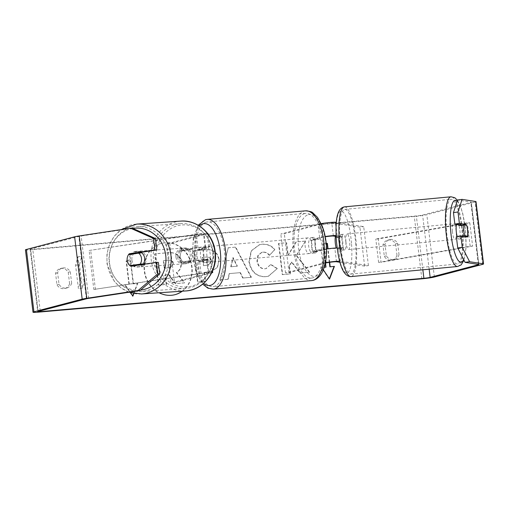 <?xml version="1.0" encoding="UTF-8"?>
<svg xmlns="http://www.w3.org/2000/svg" width="509" height="509" viewBox="0 0 509 509"><rect width="100%" height="100%" fill="white"/><g stroke="black" fill="none" stroke-linecap="round" stroke-linejoin="round"><path stroke-width="0.38" stroke-dasharray="2.54 1.91" d="M336.08 236.456L337.512 236.679A7.87 1.845 -97.8 0 1 339.026 243.028A7.87 1.845 -97.8 0 1 339.026 249.149L334.884 248.507A5.51 0.375 173.1 0 0 330.144 248.793A5.51 0.375 173.1 0 0 324.666 249.664L317.152 251.637A7.87 3.493 85 0 1 315.644 239.166L323.158 237.194A5.51 0.375 -6.9 0 1 325.238 236.787M337.512 236.679L341.304 236.157A7.87 1.845 -97.8 0 1 342.818 242.507A7.87 1.845 -97.8 0 1 342.811 248.627L338.676 247.985A9.442 0.643 173.1 0 0 337.117 247.947M336.035 235.47A9.442 0.643 -6.9 0 1 337.168 235.514L341.304 236.157M339.987 262.294L364.629 266.112L368.414 265.59L340.279 261.232A9.442 0.643 173.1 0 0 339.681 261.187M368.414 265.59L363.7 226.626L336.322 222.382M321.147 223.629A9.442 0.643 173.1 0 0 318.042 224.253L280.809 234.019L284.321 233.714L321.554 223.947A5.51 0.375 173.1 0 1 327.032 223.076A5.51 0.375 173.1 0 1 331.773 222.789L359.914 227.148L363.7 226.626M326.524 248.99A9.442 0.643 173.1 0 0 321.154 249.97L313.639 251.942A7.87 3.493 85 0 1 312.132 239.472L319.646 237.499A9.442 0.643 -6.9 0 1 325.181 236.5M325.385 262.676A9.442 0.643 173.1 0 0 322.757 263.217L285.524 272.983L289.036 272.678L284.321 233.714M325.283 263.172L289.036 272.678M285.524 272.983L280.809 234.019M364.629 266.112L359.914 227.148M317.152 251.637L313.639 251.942M315.644 239.166L312.132 239.472M339.026 249.149L342.811 248.627M456.63 224.342A7.87 1.864 -95.4 0 1 457.381 223.451A7.87 1.864 -95.4 0 1 460.021 231.576A7.87 1.864 -95.4 0 1 458.863 239.115A7.87 1.864 -95.4 0 1 457.165 236.418M458.749 224.666A7.87 1.864 -95.4 0 1 459.659 223.235A7.87 1.864 -95.4 0 1 461.059 225.023M461.103 225.143A7.87 1.864 -95.4 0 1 461.319 225.799L466.645 225.29M458.863 239.115L461.148 238.899A7.87 1.864 -95.4 0 0 462.197 236.755L464.812 236.513M461.148 238.899A7.87 1.864 -95.4 0 1 459.487 236.335L462.096 236.093M345.878 242.379A7.87 1.864 -95.4 0 1 344.72 249.919A7.87 1.864 -95.4 0 1 342.08 241.794A7.87 1.864 -95.4 0 1 343.238 234.255A7.87 1.864 -95.4 0 1 345.878 242.379M336.105 236.971L339.897 236.615A7.87 1.864 -95.4 0 1 340.954 234.471A7.87 1.864 -95.4 0 1 342.614 237.035L338.046 237.468A7.87 1.864 -95.4 0 1 339.026 243.028A7.87 1.864 -95.4 0 1 338.924 248.424L343.492 247.991A7.87 1.864 -95.4 0 1 342.436 250.135A7.87 1.864 -95.4 0 1 340.782 247.571L337.111 247.921M336.735 247.959L336.214 248.004A7.87 1.864 -95.4 0 1 336.207 247.978M338.046 237.468L335.336 237.048M336.214 248.004L338.924 248.424M462.197 236.755L459.487 236.335M458.609 225.379L461.319 225.799M339.897 236.615L342.614 237.035M343.492 247.991L340.782 247.571M345.885 241.431A7.87 1.864 -95.4 0 1 347.043 233.892A7.87 1.864 -95.4 0 1 349.683 242.023A7.87 1.864 -95.4 0 1 348.525 249.563A7.87 1.864 -95.4 0 1 345.885 241.431M452.418 231.347A7.87 1.864 -95.4 0 1 453.576 223.807A7.87 1.864 -95.4 0 1 456.217 231.939A7.87 1.864 -95.4 0 1 455.059 239.478A7.87 1.864 -95.4 0 1 452.418 231.347M446.469 230.431A32.493 7.711 -95.4 0 1 451.254 199.293A32.493 7.711 -95.4 0 1 462.159 232.861A32.493 7.711 -95.4 0 1 457.375 263.993A32.493 7.711 -95.4 0 1 446.469 230.431M355.626 242.939A32.493 7.711 -95.4 0 1 350.847 274.077A32.493 7.711 -95.4 0 1 339.942 240.515A32.493 7.711 -95.4 0 1 344.72 209.377A32.493 7.711 -95.4 0 1 355.626 242.939M182.088 291.199A26.538 23.713 75.3 0 0 190.175 260.621A26.538 23.713 75.3 0 0 164.808 242.799A26.538 23.713 75.3 0 0 161.258 243.417A26.538 23.713 75.3 0 0 144.607 273.136A26.538 23.713 75.3 0 0 171.17 295.366A26.538 23.713 75.3 0 0 174.727 294.749A26.538 23.713 75.3 0 0 174.899 294.705M182.337 291.186A26.538 23.713 75.3 0 0 190.538 260.595A26.538 23.713 75.3 0 0 165.151 242.71A26.538 23.713 75.3 0 0 161.595 243.327A26.538 23.713 75.3 0 0 144.461 266.137A26.538 23.713 75.3 0 0 159.19 292.758M132.435 228.255L81.154 236.011A4.721 0.318 173.1 0 0 78.85 236.443L30.61 249.105A4.721 0.318 173.1 0 0 30.139 249.302A4.721 0.318 173.1 0 0 32.773 249.27L416.343 215.943A4.721 0.318 173.1 0 0 422.61 215.04L470.85 202.385A4.721 0.318 173.1 0 0 471.321 202.181A4.721 0.318 173.1 0 0 471.181 202.124L457.521 200.005M296.537 255.397L305.553 241.069L296.321 241.87L288.177 255.359L286.643 242.71L278.856 243.385L282.629 274.561L290.416 273.88L289.443 265.819L291.867 262.059L300.335 273.021L309.688 272.207L296.537 255.397L296.193 255.486L305.553 241.069M240.401 272.639L229.514 273.581L228.21 279.288L220.168 279.988L228.28 247.749L235.743 247.107L251.408 277.271L243.111 277.99L240.401 272.639L229.514 273.581M71.661 283.189A7.87 7.031 -104.7 0 1 66.927 287.954A7.87 7.031 -104.7 0 1 59.019 284.289L57.632 272.818A7.87 7.031 -104.7 0 1 62.365 268.052A7.87 7.031 -104.7 0 1 63.421 267.874A7.87 7.031 -104.7 0 1 70.274 271.717L71.661 283.189L69.612 283.729A7.87 7.031 -104.7 0 1 64.878 288.488A7.87 7.031 -104.7 0 1 56.97 284.824L55.583 273.358A7.87 7.031 -104.7 0 1 60.316 268.593A7.87 7.031 -104.7 0 1 61.373 268.408A7.87 7.031 -104.7 0 1 68.225 272.258L69.612 283.729M399.031 254.742L397.644 243.27A7.87 7.031 75.3 0 0 390.791 239.427A7.87 7.031 75.3 0 0 389.735 239.605A7.87 7.031 75.3 0 0 384.995 244.371L386.388 255.842A7.87 7.031 75.3 0 0 394.297 259.507A7.87 7.031 75.3 0 0 399.031 254.742L396.982 255.283L395.595 243.811A7.87 7.031 75.3 0 0 388.742 239.962A7.87 7.031 75.3 0 0 387.686 240.146A7.87 7.031 75.3 0 0 382.946 244.912L384.34 256.377A7.87 7.031 75.3 0 0 392.248 260.042A7.87 7.031 75.3 0 0 396.982 255.283M323.304 269.757L321.771 267.473L324.208 267.263M325.505 263.108L323.158 243.728L326.199 243.461M329.667 262.307L328.031 248.786M129.286 284.2L126.455 260.818L126.117 260.907L128.942 284.289L129.286 284.2L125.074 284.563L130.546 292.713M126.455 260.818L130.673 260.455L133.504 283.831L137.716 283.468L133.873 293.528M219.137 259.647L217.496 267.467L211.235 271.526L204.573 272.34L205.649 281.248L197.861 281.922L194.088 250.752L206.132 249.703C213.602 249.257 217.941 252.572 219.137 259.647L217.152 267.556L210.891 271.621L204.573 272.34M277.329 268.542L268.536 276.183L265.73 276.654C256.803 276.705 251.319 271.749 249.289 261.798L251.452 250.797L259.685 244.632L262.129 244.212C267.759 243.976 271.997 245.796 274.841 249.677L269.585 255.219C267.804 253.018 265.609 251.974 263.007 252.095L262.001 252.273L258.216 255.372L257.306 261.009C258.197 266.099 260.767 268.682 265.024 268.752L266.258 268.542L270.903 264.419L277.329 268.542L268.198 276.272L265.393 276.75C256.46 276.794 250.982 271.844 248.946 261.887L251.115 250.886L259.342 244.721L261.791 244.301C267.422 244.066 271.653 245.885 274.497 249.766L274.841 249.677M397.644 243.27L395.595 243.811M70.274 271.717L68.225 272.258M25.45 249.868A9.442 0.643 173.1 0 0 30.725 249.811L414.294 216.478A9.442 0.643 173.1 0 0 426.822 214.671L475.062 202.016A9.442 0.643 173.1 0 0 476.004 201.615M466.524 225.271A7.87 1.845 -97.8 0 1 467.287 228.102M456.35 236.532L463.19 237.588A7.87 1.845 82.2 0 0 461.682 225.118L461.536 225.099M131.577 265.475A7.87 7.196 91.9 0 1 129.076 260.506A7.87 7.196 91.9 0 1 130.756 254.335M158.356 262.428L132.684 266.309A7.87 7.196 91.9 0 1 132.245 266.022M132.684 266.309L130.775 266.245M128.548 254.665A7.87 7.196 -88.1 0 0 127.275 257.694M59.019 284.289L56.97 284.824M57.632 272.818L55.583 273.358M461.682 225.118L462.496 225.01M463.19 237.588L467.733 236.965M386.388 255.842L384.34 256.377M384.995 244.371L382.946 244.912M184.334 282.896L175.325 283.678L168.511 274.707L165.088 275.006L166.233 284.467L158.426 285.148L154.647 253.908L167.964 252.75C172.239 252.439 175.433 253.304 177.546 255.346C179.416 256.975 180.542 259.329 180.924 262.402L180.93 262.491C181.325 267.263 179.785 270.629 176.299 272.589L184.334 282.896L184.678 282.807L175.669 283.589L168.848 274.618L165.431 274.917L166.577 284.378L158.77 285.059L154.99 253.819L168.307 252.661C172.576 252.349 175.77 253.215 177.889 255.257C179.76 256.886 180.886 259.24 181.261 262.313L181.274 262.402C181.668 267.174 180.122 270.54 176.642 272.5L184.678 282.807M177.546 255.346L177.889 255.257M154.647 253.908L154.99 253.819M158.426 285.148L158.77 285.059M166.233 284.467L166.577 284.378M165.088 275.006L165.431 274.917M168.511 274.707L168.848 274.618M175.325 283.678L175.669 283.589M176.299 272.589L176.642 272.5M329.368 278.779L329.228 279.161L329.565 279.072M329.228 279.161L321.433 267.562L321.771 267.473M321.433 267.562L324.182 267.32M325.645 267.193L322.821 243.817L323.158 243.728M326.205 243.525L322.821 243.817M329.323 262.351L327.681 248.831M126.117 260.907L130.673 260.455M133.587 293.477L137.373 283.558L133.504 283.831M133.161 283.92L130.329 260.544M137.373 283.558L137.716 283.468M128.942 284.289L124.73 284.652L132.525 296.251L132.862 296.162M132.525 296.251L132.671 295.875M124.73 284.652L125.074 284.563M229.177 273.67L227.867 279.377L228.21 279.288M227.867 279.377L220.168 279.988M219.824 280.077L228.28 247.749M227.943 247.838L235.743 247.107M235.4 247.196L251.064 277.36L251.408 277.271M251.064 277.36L243.111 277.99M242.768 278.079L240.063 272.729M230.755 266.786L237.022 266.239L232.842 257.7L230.755 266.786L237.366 266.15L233.186 257.611L231.099 266.691M237.022 266.239L237.366 266.15M232.842 257.7L233.186 257.611M204.23 272.43L205.312 281.337L205.649 281.248M205.312 281.337L197.861 281.922M197.517 282.011L193.751 250.842L194.088 250.752M193.751 250.842L205.789 249.798C213.265 249.346 217.597 252.661 218.8 259.736M211.057 260.812C210.637 258.12 208.976 256.886 206.069 257.109L202.417 257.42L203.409 265.66L208.156 265.164L211.4 260.723C210.981 258.031 209.314 256.791 206.406 257.013L202.754 257.331L203.753 265.571L208.499 265.074L211.4 260.723M202.417 257.42L202.754 257.331M203.409 265.66L203.753 265.571M305.215 241.158L295.977 241.96L287.833 255.448L286.306 242.799L278.518 243.474L282.291 274.65L290.079 273.969L289.099 265.914L291.523 262.148L299.992 273.11L309.688 272.207M309.345 272.296L296.193 255.486M299.992 273.11L300.335 273.021M291.523 262.148L291.867 262.059M289.099 265.914L289.443 265.819M290.079 273.969L290.416 273.88M282.291 274.65L282.629 274.561M278.518 243.474L278.856 243.385M286.306 242.799L286.643 242.71M287.833 255.448L288.177 255.359M295.977 241.96L296.321 241.87M274.497 249.766L269.585 255.219M269.248 255.308C267.46 253.107 265.265 252.07 262.663 252.19L261.658 252.362L257.872 255.461L256.969 261.098C257.853 266.188 260.423 268.771 264.68 268.841L265.921 268.631L270.903 264.419M270.565 264.508L276.985 268.631M173.493 263.617L173.48 263.528C173.085 261.079 171.527 259.965 168.81 260.194L163.701 260.64L164.611 268.135L170.814 267.511L173.143 263.617C172.742 261.168 171.183 260.054 168.473 260.284L163.701 260.64M163.364 260.729L164.267 268.224L170.477 267.6L173.155 263.707M164.267 268.224L164.611 268.135M183.959 262.619L199.496 260.271A5.51 0.375 -6.9 0 1 207.195 259.685A5.51 0.375 -6.9 0 1 206.641 259.921L199.127 261.893A7.87 3.493 85 0 1 197.619 249.423L205.133 247.45A5.51 0.375 173.1 0 0 205.687 247.215A5.51 0.375 173.1 0 0 197.988 247.8L182.445 250.154A7.87 7.196 -88.1 0 0 180.351 256.816A7.87 7.196 -88.1 0 0 183.959 262.619L182.362 262.568L197.899 260.214A9.442 0.643 -6.9 0 1 211.101 259.215A9.442 0.643 -6.9 0 1 210.153 259.615L202.639 261.588A7.87 3.493 85 0 1 201.131 249.117L208.645 247.145A9.442 0.643 173.1 0 0 209.587 246.744A9.442 0.643 173.1 0 0 196.391 247.749L180.854 250.097A7.87 7.196 -88.1 0 0 178.754 256.765A7.87 7.196 -88.1 0 0 182.362 262.568M207.195 259.685L208.798 272.932A5.51 0.375 -6.9 0 0 201.1 273.518L93.834 289.449L89.12 250.485L194.788 234.496A9.442 0.643 -6.9 0 1 207.557 233.357M93.834 289.449L199.503 273.467A9.442 0.643 -6.9 0 1 211.948 272.302M209.587 246.744L207.984 233.497A9.442 0.643 -6.9 0 1 207.042 233.898L169.815 243.665L166.303 243.97L203.53 234.204A5.51 0.375 -6.9 0 0 204.084 233.968A5.51 0.375 -6.9 0 0 196.385 234.554L89.12 250.485M208.798 272.932A5.51 0.375 -6.9 0 1 208.245 273.168L171.018 282.934L166.303 243.97M211.668 272.888L174.53 282.629L169.815 243.665M174.53 282.629L171.018 282.934M95.431 289.506L90.71 250.536M199.127 261.893L202.639 261.588M197.619 249.423L201.131 249.117M182.445 250.154L180.854 250.097M313.067 253.208A7.87 3.493 -95 0 0 315.574 244.81A7.87 3.493 -95 0 0 311.444 237.576A7.87 3.493 -95 0 0 311.177 237.62A7.87 3.493 -95 0 0 308.677 246.012A7.87 3.493 -95 0 0 312.806 253.253A7.87 3.493 -95 0 0 313.067 253.208M321.542 249.677A7.87 3.493 -95 0 0 320.225 238.766L316.006 239.135A7.87 3.493 -95 0 0 313.55 237.391A7.87 3.493 -95 0 0 313.289 237.436A7.87 3.493 -95 0 0 311.133 240.413L315.345 240.051A7.87 3.493 -95 0 0 316.668 250.956L321.542 249.677L317.33 250.046A7.87 3.493 -95 0 1 315.173 253.024A7.87 3.493 -95 0 1 314.912 253.068L312.806 253.253M320.225 238.766L315.345 240.051M314.912 253.068A7.87 3.493 -95 0 1 312.45 251.325L316.668 250.956M207.691 262.364A7.87 3.493 -95 0 0 210.198 253.972A7.87 3.493 -95 0 0 206.062 246.731A7.87 3.493 -95 0 0 205.801 246.776A7.87 3.493 -95 0 0 203.295 255.168A7.87 3.493 -95 0 0 207.43 262.409A7.87 3.493 -95 0 0 207.691 262.364M202.2 249.022L206.419 248.659A7.87 3.493 -95 0 0 203.956 246.916A7.87 3.493 -95 0 0 203.695 246.96A7.87 3.493 -95 0 0 201.539 249.938L197.327 250.301A7.87 3.493 -95 0 0 198.644 261.212L203.524 259.934A7.87 3.493 -95 0 0 202.2 249.022L197.327 250.301M203.524 259.934L207.736 259.565A7.87 3.493 -95 0 1 205.585 262.542A7.87 3.493 -95 0 1 205.318 262.593A7.87 3.493 -95 0 1 202.862 260.85L198.644 261.212M202.862 260.85L207.736 259.565M206.419 248.659L201.539 249.938M316.006 239.135L311.133 240.413M312.45 251.325L317.33 250.046M309.555 253.507A7.87 3.493 -95 0 0 312.062 245.115A7.87 3.493 -95 0 0 307.926 237.881A7.87 3.493 -95 0 0 307.665 237.926A7.87 3.493 -95 0 0 305.158 246.318A7.87 3.493 -95 0 0 309.294 253.558A7.87 3.493 -95 0 0 309.555 253.507M211.203 262.059A7.87 3.493 -95 0 0 213.71 253.667A7.87 3.493 -95 0 0 209.581 246.426A7.87 3.493 -95 0 0 209.314 246.471A7.87 3.493 -95 0 0 206.813 254.863A7.87 3.493 -95 0 0 210.942 262.103A7.87 3.493 -95 0 0 211.203 262.059M206.361 222.077A32.493 14.417 -95 0 0 196.016 256.74A32.493 14.417 -95 0 0 213.074 286.637A32.493 14.417 -95 0 0 214.155 286.446A32.493 14.417 -95 0 0 224.501 251.79A32.493 14.417 -95 0 0 207.443 221.892A32.493 14.417 -95 0 0 206.361 222.077M304.713 213.532A32.493 14.417 -95 0 0 294.367 248.195A32.493 14.417 -95 0 0 311.425 278.092A32.493 14.417 -95 0 0 312.507 277.901A32.493 14.417 -95 0 0 322.852 243.238A32.493 14.417 -95 0 0 305.794 213.347A32.493 14.417 -95 0 0 304.713 213.532M141.044 252.349A7.87 7.209 -93.9 0 0 136.953 251.293A7.87 7.209 -93.9 0 0 130.355 260.226A7.87 7.209 -93.9 0 0 138.022 266.996A7.87 7.209 -93.9 0 0 142.902 264.406M132.868 265.927A7.87 7.209 -93.9 0 0 137.08 267.06A7.87 7.209 -93.9 0 0 141.884 264.565M128.497 254.678L130.698 254.525A7.87 7.209 -93.9 0 1 130.838 254.322M140.198 252.477A7.87 7.209 -93.9 0 0 136.011 251.357A7.87 7.209 -93.9 0 0 131.22 253.832M177.52 257.013A7.87 7.209 -93.9 0 0 185.187 263.783A7.87 7.209 -93.9 0 0 191.785 254.85A7.87 7.209 -93.9 0 0 184.118 248.08A7.87 7.209 -93.9 0 0 177.52 257.013M193.325 260.423A7.87 7.209 -93.9 0 0 194.616 254.659A7.87 7.209 -93.9 0 0 191.823 249.518L189.933 249.645A7.87 7.209 -93.9 0 0 185.06 248.017A7.87 7.209 -93.9 0 0 179.747 251.185L181.637 251.058A7.87 7.209 -93.9 0 0 180.351 256.816A7.87 7.209 -93.9 0 0 183.138 261.963L181.255 262.09A7.87 7.209 -93.9 0 0 186.129 263.719A7.87 7.209 -93.9 0 0 191.441 260.551L183.138 261.963M181.637 251.058L191.823 249.518M140.885 252.986L130.698 254.525M189.933 249.645L179.747 251.185M181.255 262.09L191.441 260.551M175.949 257.115A7.87 7.209 -93.9 0 0 183.615 263.891A7.87 7.209 -93.9 0 0 190.213 254.958A7.87 7.209 -93.9 0 0 182.546 248.188A7.87 7.209 -93.9 0 0 175.949 257.115M131.926 260.118A7.87 7.209 -93.9 0 0 139.593 266.888A7.87 7.209 -93.9 0 0 146.191 257.961A7.87 7.209 -93.9 0 0 138.524 251.185A7.87 7.209 -93.9 0 0 131.926 260.118M168.517 254.583A32.493 29.776 -93.9 0 0 136.851 226.62A32.493 29.776 -93.9 0 0 109.607 263.497A32.493 29.776 -93.9 0 0 141.267 291.46A32.493 29.776 -93.9 0 0 168.517 254.583M212.533 251.586A32.493 29.776 -93.9 0 0 180.873 223.616A32.493 29.776 -93.9 0 0 153.623 260.493A32.493 29.776 -93.9 0 0 185.289 288.457A32.493 29.776 -93.9 0 0 212.533 251.586M80.619 280.204L77.788 256.822L75.574 265.24L78.405 288.622L80.619 280.204L84.526 279.734L81.695 256.358L79.48 264.775L75.574 265.24M84.526 279.734L82.312 288.158L79.48 264.775M82.312 288.158L78.405 288.622M77.788 256.822L81.695 256.358M469.788 222.757L472.619 246.14L381.088 262.32L378.257 238.937L469.788 222.757L467.319 222.847L375.788 239.026L378.257 238.937M472.619 246.14L470.151 246.229L378.62 262.409L381.088 262.32M378.62 262.409L375.788 239.026M470.151 246.229L467.319 222.847M340.279 261.232L338.676 247.985M337.168 235.514L336.048 226.295M319.646 237.499L318.042 224.253M323.158 237.194L321.554 223.947M333.376 236.036L331.773 222.789M326.269 262.911L324.666 249.664M322.757 263.217L321.154 249.97M336.487 261.753L334.884 248.507M457.616 266.5A35.013 8.303 84.6 0 0 462.77 232.95A35.013 8.303 84.6 0 0 451.019 196.786M457.146 201.176A31.081 7.374 -95.4 0 1 465.62 232.448A31.081 7.374 -95.4 0 1 463.648 259.571M344.485 206.87A35.013 8.303 -95.4 0 1 356.236 243.035A35.013 8.303 -95.4 0 1 351.083 276.584M351.477 243.251A31.081 7.374 84.6 0 0 341.494 211.159A31.081 7.374 84.6 0 0 336.474 240.922A31.081 7.374 84.6 0 0 346.464 273.015A31.081 7.374 84.6 0 0 351.477 243.251M40.23 310.897L32.773 249.27M422.858 269.789L416.343 215.943M38.27 312.157L30.725 249.811M421.84 278.824L414.294 216.478M478.721 264.464L471.181 202.124M478.352 264.406L470.85 202.385M429.163 269.191L422.61 215.04M38.15 311.444L30.61 249.105M86.39 298.789L78.85 236.443M88.693 298.357L81.154 236.011M434.368 277.017L426.822 214.671M482.608 264.362L475.062 202.016M180.924 262.402L181.261 262.313M180.93 262.491L181.274 262.402M167.964 252.75L168.307 252.661M218.806 259.825L219.15 259.736M208.086 272.099L208.423 272.003M205.789 249.798L206.132 249.703M206.069 257.109L206.406 257.013M207.106 265.342L207.443 265.253M211.07 260.901L211.413 260.812M265.393 276.75L265.73 276.654M248.946 261.887L249.289 261.798M248.939 261.798L249.276 261.709M261.791 244.301L262.129 244.212M262.663 252.19L263.007 252.095M256.956 261.009L257.299 260.92M256.969 261.098L257.306 261.009M264.68 268.841L265.024 268.752M173.143 263.617L173.48 263.528M169.414 267.779L169.758 267.689M168.473 260.284L168.81 260.194M196.391 247.749L194.788 234.496M199.503 273.467L197.899 260.214M208.645 247.145L207.042 233.898M197.988 247.8L196.385 234.554M205.133 247.45L203.53 234.204M208.245 273.168L206.641 259.921M211.757 272.862L210.153 259.615M201.1 273.518L199.496 260.271M213.29 289.144A35.013 15.531 85 0 1 194.909 256.93A35.013 15.531 85 0 1 206.062 219.583A35.013 15.531 85 0 1 207.227 219.385M305.578 210.834A35.013 15.531 -95 0 0 304.414 211.038A35.013 15.531 -95 0 0 293.26 248.386A35.013 15.531 -95 0 0 311.642 280.599M308.397 214.633A31.081 13.788 85 0 1 325.614 241.87A31.081 13.788 85 0 1 315.847 276.196A31.081 13.788 85 0 1 298.63 248.952A31.081 13.788 85 0 1 308.397 214.633M199.413 225.99A31.081 13.788 -95 0 0 192.936 254.831A31.081 13.788 -95 0 0 203.625 283.348M141.438 293.967A35.013 32.08 86.1 0 1 107.323 263.84A35.013 32.08 86.1 0 1 136.679 224.106M132.843 228.433A31.081 28.479 -93.9 0 0 109.314 263.407A31.081 28.479 -93.9 0 0 140.611 290.06M180.701 221.11A35.013 32.08 -93.9 0 0 151.345 260.837A35.013 32.08 -93.9 0 0 185.461 290.97M212.826 251.669A31.081 28.479 86.1 0 1 188.896 286.707A31.081 28.479 86.1 0 1 156.479 260.194A31.081 28.479 86.1 0 1 180.409 225.156A31.081 28.479 86.1 0 1 212.826 251.669M457.438 200.26L460.238 205.515L462.84 213.863L465.741 232.492L465.983 248.335L463.966 260.201M457.381 223.451L459.659 223.235M343.238 234.255L340.954 234.471M342.436 250.135L344.72 249.919M347.043 233.892L453.576 223.807M348.525 249.563L455.059 239.478M350.847 274.077L457.375 263.993M344.72 209.377L451.254 199.293M161.258 243.417L161.595 243.327M471.321 202.181L478.861 264.527M30.139 249.302L37.679 311.648M64.878 288.488L66.927 287.954M62.365 268.052L60.316 268.593M392.248 260.042L394.297 259.507M389.735 239.605L387.686 240.146M174.727 294.749L175.064 294.66M211.235 271.526L210.891 271.621M208.499 265.074L208.156 265.164M259.685 244.632L259.342 244.721M262.001 252.273L261.658 252.362M266.258 268.542L265.921 268.631M268.536 276.183L268.198 276.272M170.477 267.6L170.814 267.511M205.687 247.215L204.084 233.968M211.101 259.215L212.527 271.023M313.55 237.391L311.444 237.576M206.062 246.731L203.956 246.916M207.43 262.409L205.318 262.593M198.198 225.245L193.312 238.193L192.542 255.047L195.876 271.736L202.665 284.156M307.926 237.881L209.581 246.426M309.294 253.558L210.942 262.103M311.425 278.092L213.074 286.637M305.794 213.347L207.443 221.892M129.121 292.242L121.008 287.916L114.309 281.375L106.992 263.834L106.935 253.94L109.448 244.447L114.34 236.106L121.237 229.597M138.022 266.996L137.08 267.06M136.953 251.293L136.011 251.357M185.187 263.783L186.129 263.719M185.06 248.017L184.118 248.08M183.615 263.891L139.593 266.888M182.546 248.188L138.524 251.185M180.873 223.616L136.851 226.62M185.289 288.457L141.267 291.46"/><path stroke-width="0.76" d="M336.322 222.382L335.565 222.268A9.442 0.643 173.1 0 0 321.147 223.629M325.181 236.5A9.442 0.643 -6.9 0 1 336.035 235.47M339.987 262.294L336.487 261.753A5.51 0.375 173.1 0 0 331.747 262.04A5.51 0.375 173.1 0 0 326.269 262.911L325.283 263.172M339.681 261.187A9.442 0.643 173.1 0 0 325.385 262.676M325.238 236.787A5.51 0.375 -6.9 0 1 333.376 236.036L336.08 236.456M337.117 247.947A9.442 0.643 173.1 0 0 326.524 248.99M457.165 236.418A7.87 1.864 -95.4 0 1 456.223 230.991A7.87 1.864 -95.4 0 1 456.63 224.342M463.833 230.272A7.87 1.864 -95.4 0 1 463.934 224.87L466.645 225.29A7.87 1.864 -95.4 0 1 467.631 230.857A7.87 1.864 -95.4 0 1 467.529 236.252L464.812 235.832A7.87 1.864 -95.4 0 1 463.833 230.272M458.749 224.666A7.87 1.864 -95.4 0 0 458.609 225.379L463.934 224.87M464.812 236.513L467.529 236.252M464.812 235.832L462.096 236.093M336.207 247.978A7.87 1.864 -95.4 0 1 335.227 242.443A7.87 1.864 -95.4 0 1 335.336 237.048L336.105 236.971M336.735 247.959L337.111 247.921M159.19 292.758A26.538 23.713 75.3 0 0 171.514 295.277A26.538 23.713 75.3 0 0 175.064 294.66A26.538 23.713 75.3 0 0 182.337 291.186M139.981 290.601L138.066 290.537L157.835 273.797L159.743 273.867L139.981 290.601L88.693 298.357A4.721 0.318 173.1 0 0 86.39 298.789L38.15 311.444A4.721 0.318 173.1 0 0 37.679 311.648A4.721 0.318 173.1 0 0 40.319 311.616L423.889 278.289A4.721 0.318 173.1 0 0 430.15 277.386L478.39 264.725A4.721 0.318 173.1 0 0 478.861 264.527A4.721 0.318 173.1 0 0 478.721 264.464L465.067 262.351L457.737 247.972L456.35 236.532L460.899 235.902L462.28 247.342L469.61 261.721L465.067 262.351M329.323 262.351L329.864 266.831L334.419 266.372L329.565 279.072L323.304 269.757M324.208 267.263L325.989 267.104L325.505 263.108M328.031 248.786L327.376 243.359L326.199 243.461M330.201 266.741L329.667 262.307M130.546 292.713L132.862 296.162L133.873 293.528M138.066 290.537L86.784 298.293A9.442 0.643 173.1 0 0 82.178 299.152L33.938 311.813A9.442 0.643 173.1 0 0 32.996 312.214A9.442 0.643 173.1 0 0 38.27 312.157L421.84 278.824A9.442 0.643 173.1 0 0 434.368 277.017L482.608 264.362A9.442 0.643 173.1 0 0 483.55 263.955A9.442 0.643 173.1 0 0 483.27 263.84L469.61 261.721M130.527 228.191L132.435 228.255L155.468 238.517L153.553 238.454L130.527 228.191L79.239 235.947A9.442 0.643 173.1 0 0 74.632 236.812L26.392 249.467A9.442 0.643 173.1 0 0 25.45 249.868L32.996 312.214M483.55 263.955L476.004 201.615A9.442 0.643 173.1 0 0 475.724 201.494L462.07 199.382L458.005 211.998L453.455 212.622L457.521 200.005L462.07 199.382M461.536 225.099L454.842 224.062L459.385 223.438L458.005 211.998M467.287 228.102A7.87 1.845 -97.8 0 1 467.733 236.965L460.899 235.902M459.385 223.438L466.225 224.494A7.87 1.845 -97.8 0 1 466.524 225.271M454.842 224.062L453.455 212.622M457.737 247.972L462.28 247.342M130.756 254.335A7.87 7.196 91.9 0 1 131.176 253.838L156.848 249.957L155.468 238.517M132.245 266.022A7.87 7.196 91.9 0 1 131.577 265.475M159.743 273.867L158.356 262.428L156.448 262.358L157.835 273.797M127.275 257.694A7.87 7.196 -88.1 0 0 127.167 260.443A7.87 7.196 -88.1 0 0 130.775 266.245L156.448 262.358M156.848 249.957L154.94 249.894L153.553 238.454M154.94 249.894L129.261 253.775A7.87 7.196 -88.1 0 0 128.548 254.665M131.176 253.838L129.261 253.775M462.496 225.01L466.225 224.494M174.899 294.705A26.538 23.713 75.3 0 0 182.088 291.199M324.182 267.32L325.989 267.104M327.681 248.831L327.032 243.448L327.376 243.359M327.032 243.448L326.205 243.525M329.864 266.831L334.419 266.372M334.076 266.462L329.368 278.779M132.671 295.875L133.587 293.477M207.557 233.357A9.442 0.643 -6.9 0 1 207.984 233.497L208.047 233.987M211.948 272.302A9.442 0.643 -6.9 0 1 212.705 272.461A9.442 0.643 -6.9 0 1 211.757 272.862L211.668 272.888M142.902 264.406A7.87 7.209 -93.9 0 0 144.62 258.063A7.87 7.209 -93.9 0 0 141.044 252.349M140.185 264.044A7.87 7.209 -93.9 0 0 141.477 258.279A7.87 7.209 -93.9 0 0 138.683 253.132L128.497 254.678A7.87 7.209 -93.9 0 0 127.212 260.436A7.87 7.209 -93.9 0 0 129.999 265.583L142.386 263.891A7.87 7.209 -93.9 0 1 141.884 264.565M129.999 265.583L132.2 265.431A7.87 7.209 -93.9 0 0 132.868 265.927M138.683 253.132L140.885 252.986A7.87 7.209 -93.9 0 0 140.198 252.477M131.22 253.832A7.87 7.209 -93.9 0 0 130.838 254.322M132.2 265.431L142.386 263.891M336.048 226.295L335.565 222.268M457.616 266.5L351.083 276.584A35.013 8.303 -95.4 0 1 339.331 240.42A35.013 8.303 -95.4 0 1 344.485 206.87L451.019 196.786A35.013 8.303 84.6 0 0 445.865 230.335A35.013 8.303 84.6 0 0 457.616 266.5L461.167 264.865L463.966 260.201M463.648 259.571A31.081 7.374 -95.4 0 1 450.618 230.119A31.081 7.374 -95.4 0 1 457.146 201.176M40.319 311.616L40.23 310.897M423.889 278.289L422.858 269.789M483.27 263.84L475.724 201.494M478.39 264.725L478.352 264.406M430.15 277.386L429.163 269.191M86.784 298.293L79.239 235.947M82.178 299.152L74.632 236.812M33.938 311.813L26.392 249.467M207.227 219.385A35.013 15.531 85 0 1 225.608 251.599A35.013 15.531 85 0 1 214.454 288.94A35.013 15.531 85 0 1 213.29 289.144L311.642 280.599A35.013 15.531 -95 0 0 312.806 280.395A35.013 15.531 -95 0 0 323.959 243.047A35.013 15.531 -95 0 0 305.578 210.834L207.227 219.385L205.534 219.678L198.198 225.245M203.625 283.348A31.081 13.788 -95 0 0 210.471 285.352A31.081 13.788 -95 0 0 220.238 251.026A31.081 13.788 -95 0 0 203.021 223.788A31.081 13.788 -95 0 0 199.413 225.99M141.438 293.967L185.461 290.97A35.013 32.08 -93.9 0 0 214.817 251.236A35.013 32.08 -93.9 0 0 180.701 221.11L136.679 224.106A35.013 32.08 86.1 0 1 170.795 254.239A35.013 32.08 86.1 0 1 141.438 293.967L129.121 292.242M140.611 290.06A31.081 28.479 -93.9 0 0 165.66 254.882A31.081 28.479 -93.9 0 0 132.843 228.433M451.019 196.786L454.811 197.727L457.438 200.26M344.485 206.87C335.959 208.41 335.399 223.197 336.36 240.878C338.402 259.914 341.908 276.75 351.083 276.584M212.527 271.023L212.705 272.461M305.578 210.834C309.847 211.235 312.284 211.916 312.882 212.889L317.482 217.381L321.834 225.188C324.125 230.774 325.595 237.003 326.237 243.881C327.656 260.894 323.679 277.31 313.334 280.306L311.642 280.599M202.665 284.156L207.888 288.164L213.29 289.144M185.461 290.97C203.81 290.257 218.342 270.521 215.148 251.242C213.125 233.707 197.199 219.595 180.701 221.11M136.679 224.106L121.237 229.597"/></g></svg>
